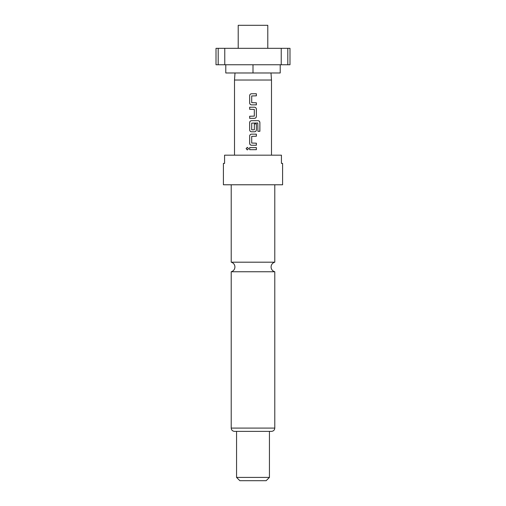 <?xml version="1.0" encoding="UTF-8"?>
<svg xmlns="http://www.w3.org/2000/svg" width="506" height="506" viewBox="0 0 506 506"><rect width="100%" height="100%" fill="white"/><g stroke="black" fill="none" stroke-linecap="round" stroke-linejoin="round"><path stroke-width="0.76" d="M247.345 147.36L246.175 148.644L247.345 149.928M248.554 148.644L247.32 147.36L246.112 148.644L247.32 149.928L248.554 148.644M253 262.197L231.217 262.197A4.933 4.933 0 0 1 231.217 271.747L274.783 271.747A4.933 4.933 0 0 1 274.783 262.197L253 262.197M267.794 48.317L267.794 25.3L238.206 25.3L238.206 48.317M280.216 64.755L280.216 72.978L225.784 72.978L225.784 64.755M271.001 72.978L271.494 80.03L234.506 80.03L234.506 155.178M253 184.772L282.595 184.772L282.595 163.4L281.431 163.4L281.431 155.178L224.569 155.178L224.569 163.4L223.405 163.4L223.405 184.772L253 184.772M236.561 477.411L269.439 477.411L266.15 480.7L239.85 480.7L236.561 477.411L236.561 431.378L271.494 431.378C273.512 431.163 274.606 430.068 274.783 428.089L274.783 271.747M274.783 428.089L231.217 428.089C231.394 430.068 232.488 431.163 234.506 431.378L269.439 431.378L269.439 477.411M256.378 93.749L251.564 93.749C250.394 93.863 249.755 94.508 249.648 95.685L249.648 102.933C249.755 104.116 250.394 104.761 251.564 104.868L256.378 104.868L256.378 102.794L251.703 102.655L251.703 95.957L256.378 95.824L256.378 93.749M254.461 107.215L249.648 107.215L249.648 109.283L254.322 109.422L254.322 116.121L249.648 116.26L249.648 118.334L254.461 118.334C255.638 118.221 256.276 117.575 256.378 116.399L256.378 109.151C256.27 107.968 255.631 107.323 254.461 107.215C255.612 107.323 256.245 107.968 256.346 109.151L256.378 109.151M258.06 120.681L251.564 120.681C250.394 120.789 249.755 121.434 249.648 122.61L249.648 129.865C249.755 131.041 250.394 131.686 251.564 131.794L254.461 131.794C255.638 131.686 256.276 131.041 256.378 129.865L256.378 123.926L254.322 123.926L254.322 129.814L251.703 129.814L251.703 123.116L257.794 122.977L257.927 131.313L259.888 131.313L259.888 122.61C259.793 121.434 259.18 120.789 258.06 120.681M256.378 134.147L251.564 134.147C250.394 134.254 249.755 134.9 249.648 136.076L249.648 143.331C249.755 144.507 250.394 145.152 251.564 145.26L256.378 145.26L256.378 143.192L251.703 143.053L251.703 136.354L256.378 136.215L256.378 134.147M256.378 147.607L249.648 147.607L249.648 149.681L256.378 149.681L256.378 147.607M224.765 64.755L224.765 48.317L216.011 48.317L216.011 64.755L287.813 64.755L287.813 48.317L281.235 48.317L281.235 64.755M281.235 48.317L224.765 48.317M287.813 64.755L289.989 64.755L289.989 48.317L287.813 48.317M253 64.755L253 72.978M218.187 48.317L218.187 64.755M256.346 149.681L256.346 147.607M249.679 147.607L249.679 149.681M249.648 143.331L249.679 143.331C249.787 144.507 250.419 145.152 251.577 145.26M249.648 136.076L249.679 143.331M251.577 134.147C250.413 134.254 249.781 134.9 249.679 136.076M256.346 136.215L256.346 134.147M256.346 145.26L256.346 143.192M259.825 131.313L259.888 122.61M259.825 122.61C259.73 121.434 259.123 120.789 258.016 120.681M251.577 120.681C250.413 120.789 249.781 121.434 249.679 122.61L249.648 122.61M249.679 122.61L249.648 129.865M249.679 129.865C249.787 131.041 250.419 131.686 251.577 131.794M254.448 131.794C255.612 131.686 256.245 131.041 256.346 129.865L256.378 129.865M256.346 129.865L256.346 123.926M249.679 107.215L249.679 109.283M256.378 116.399L256.346 109.151M254.448 118.334C255.612 118.221 256.245 117.575 256.346 116.399M249.679 116.26L249.679 118.334M249.648 102.933L249.679 102.933C249.787 104.116 250.419 104.755 251.577 104.868M249.648 95.685L249.679 102.933M251.577 93.749C250.413 93.863 249.781 94.508 249.679 95.685M256.346 95.824L256.346 93.749M256.346 104.868L256.346 102.794M274.783 262.197L274.783 184.772M271.494 80.03L271.494 155.178M231.217 428.089L231.217 271.747M231.217 262.197L231.217 184.772M234.999 72.978L234.506 80.03"/></g></svg>
